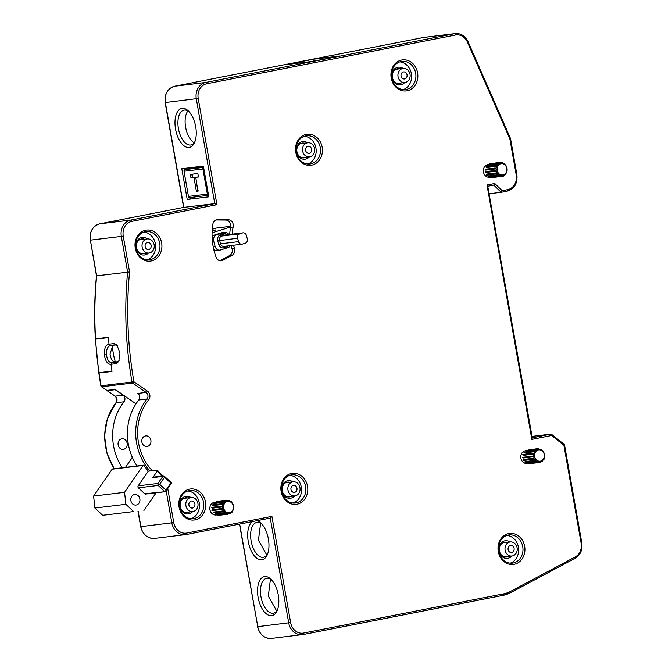 <?xml version="1.0" encoding="UTF-8"?>
<svg xmlns="http://www.w3.org/2000/svg" width="672" height="672" viewBox="0 0 672 672"><rect width="100%" height="100%" fill="white"/><g stroke="black" fill="none" stroke-linecap="round" stroke-linejoin="round"><path stroke-width="1.01" d="M194.233 197.047L194.468 198.341M294.689 495.936A8.879 7.627 -96.9 0 1 282.551 493.349A8.879 7.627 -96.9 0 1 287.75 480.707A8.879 7.627 -96.9 0 1 292.984 481.841M292.496 502.975L294.126 502.656A14.196 12.214 83.1 0 0 301.325 487.36A14.196 12.214 83.1 0 0 289.775 475.306M298.444 502.135A14.196 12.214 83.1 0 0 305.399 485.596A14.196 12.214 83.1 0 0 291.908 474.818A14.196 12.214 83.1 0 0 281.492 490.384A14.196 12.214 83.1 0 0 295.319 503.017A14.196 12.214 83.1 0 0 296.075 502.891A14.196 12.214 83.1 0 0 298.444 502.135M294.664 503.076A14.196 12.214 83.1 0 0 297.133 502.286L294.126 502.656M139.121 239.946A7.098 6.107 -96.9 0 1 139.726 239.837L147.286 238.921A7.098 6.107 83.1 0 0 142.204 243.961A7.098 6.107 83.1 0 0 144.472 251.488A7.098 6.107 83.1 0 0 148.991 253.016A7.098 6.107 83.1 0 0 149.369 252.958A7.098 6.107 83.1 0 0 154.165 245.02A7.098 6.107 83.1 0 0 147.286 238.921M140.734 239.114A7.451 6.409 -96.9 0 1 142.43 239.509M146.303 248.732A3.553 3.049 83.1 0 0 148.562 249.497A3.553 3.049 83.1 0 0 151.166 245.608A3.553 3.049 83.1 0 0 147.706 242.449A3.553 3.049 83.1 0 0 145.169 244.969A3.553 3.049 83.1 0 0 146.303 248.732M144.589 239.249A7.451 6.409 83.1 0 0 141.8 238.871A7.451 6.409 83.1 0 0 141.406 238.938A7.451 6.409 83.1 0 0 136.366 247.279A7.451 6.409 83.1 0 0 143.59 253.68A7.451 6.409 83.1 0 0 143.791 253.646M217.358 514.844L216.107 514.996A6.392 5.494 -96.9 0 1 209.908 509.51A6.392 5.494 -96.9 0 1 214.225 502.362A6.392 5.494 -96.9 0 1 214.57 502.303L215.956 502.135M514.172 564.312A15.616 13.432 -96.9 0 1 498.683 543.488A15.616 13.432 -96.9 0 1 521.522 539.011A15.616 13.432 -96.9 0 1 514.172 564.312M297.041 504.202A15.616 13.432 -96.9 0 1 281.551 483.378A15.616 13.432 -96.9 0 1 304.399 478.901A15.616 13.432 -96.9 0 1 297.041 504.202M194.989 519.868A15.616 13.432 -96.9 0 1 179.5 499.044A15.616 13.432 -96.9 0 1 202.348 494.567A15.616 13.432 -96.9 0 1 194.989 519.868M151.166 260.954A15.616 13.432 -96.9 0 1 135.677 240.131A15.616 13.432 -96.9 0 1 158.525 235.654A15.616 13.432 -96.9 0 1 151.166 260.954M407.106 90.779A15.616 13.432 -96.9 0 1 391.616 69.955A15.616 13.432 -96.9 0 1 414.464 65.478A15.616 13.432 -96.9 0 1 407.106 90.779M311.682 165.152A15.616 13.432 -96.9 0 1 296.192 144.329A15.616 13.432 -96.9 0 1 319.04 139.852A15.616 13.432 -96.9 0 1 311.682 165.152M219.979 260.728A5.678 4.88 83.1 0 0 220.256 260.593L222.776 260.282L232.092 255.268L229.572 255.578A5.678 4.88 83.1 0 0 231.907 248.447L234.427 248.136A33.365 28.694 -96.9 0 1 233.528 245.238M222.776 260.282A5.678 4.88 -96.9 0 1 221.264 260.77A5.678 4.88 -96.9 0 1 216.09 257.191A56.801 48.838 83.1 0 1 212.881 224.078A5.678 4.88 -96.9 0 1 217.014 219.685A5.678 4.88 -96.9 0 1 217.56 219.652L216.476 219.786M228.278 219.752A5.678 4.88 -96.9 0 1 233.159 227.035L230.639 227.346A5.678 4.88 83.1 0 0 225.758 220.055L228.278 219.752L217.56 219.652M232.26 234.142A33.365 28.694 -96.9 0 1 233.159 227.035M234.427 248.136A5.678 4.88 -96.9 0 1 232.092 255.268M145.463 435.952A5.326 4.578 83.1 0 0 141.859 441.907A5.326 4.578 83.1 0 0 147.025 446.477A5.326 4.578 83.1 0 0 150.931 440.639A5.326 4.578 83.1 0 0 145.74 435.901A5.326 4.578 83.1 0 0 145.463 435.952M525.832 450.727L525.512 450.769A6.392 5.494 83.1 0 0 525.168 450.82A6.392 5.494 83.1 0 0 521.338 459.724A6.392 5.494 83.1 0 0 527.05 463.453L527.285 463.428M490.577 177.139L489.611 177.257A6.392 5.494 -96.9 0 1 483.412 171.78A6.392 5.494 -96.9 0 1 487.729 164.632A6.392 5.494 -96.9 0 1 487.813 164.615M193.074 497.633A7.098 6.107 83.1 0 0 191.066 497.49A7.098 6.107 83.1 0 0 185.858 505.268A7.098 6.107 83.1 0 0 192.772 511.585A7.098 6.107 83.1 0 0 198.038 504.974A7.098 6.107 83.1 0 0 193.074 497.633M192.494 501.085A3.553 3.049 83.1 0 0 191.486 501.01A3.553 3.049 83.1 0 0 188.891 504.907A3.553 3.049 83.1 0 0 192.343 508.057A3.553 3.049 83.1 0 0 194.972 504.756A3.553 3.049 83.1 0 0 192.494 501.085M112.3 345.534A72.064 61.967 83.1 0 0 115.315 361.981M125.471 467.376L132.342 457.422M170.831 483.109L164.539 477.204L159.667 484.277L165.95 490.182L170.831 483.109L171.536 483.05L170.856 482.11L163.876 475.86L153.577 477.103A1.42 1.218 -96.9 0 0 152.779 477.607L157.273 471.097L157.307 470.089L148.31 471.181L138.188 485.848L157.979 483.454L162.859 476.389L152.779 477.607M133.602 511.568L102.648 515.315L133.602 511.568L125.857 504.294L94.912 508.04L93.61 496.07L112.148 469.19A0.714 0.613 -96.9 0 1 112.552 468.947L143.497 465.2A0.714 0.613 83.1 0 0 143.094 465.444L124.564 492.316L93.61 496.07M102.648 515.315L94.912 508.04M138.986 503.185A5.326 4.578 83.1 0 0 139.331 497.28A5.326 4.578 83.1 0 0 134.719 494.491A5.326 4.578 83.1 0 0 130.813 500.321A5.326 4.578 83.1 0 0 135.996 505.058A5.326 4.578 83.1 0 0 138.986 503.185M164.48 491.358L158.197 485.453L138.407 487.847L144.69 493.752L165.598 491.66L165.95 490.182M125.857 504.294L124.564 492.316M143.497 465.2A0.714 0.613 83.1 0 1 144.068 465.486A53.248 45.788 83.1 0 0 148.31 471.181M143.9 510.493L156.106 492.803M171.536 483.05L165.598 491.66L145.614 494.08A1.42 1.218 -96.9 0 1 144.69 493.752M138.407 487.847A1.42 1.218 -96.9 0 1 138.188 485.848M162.137 476.07A54.667 47.006 -96.9 0 1 157.273 471.097M157.307 470.089A53.248 45.788 83.1 0 0 163.17 475.944M165.598 491.66L166.202 491.182M157.979 483.454L157.945 484.462L159.667 484.277M157.945 484.462L158.197 485.453M164.539 477.204L163.876 475.86L162.859 476.389M304.298 143.186A7.451 6.409 83.1 0 0 302.316 143.069A7.451 6.409 83.1 0 0 301.921 143.136A7.451 6.409 83.1 0 0 296.881 151.477A7.451 6.409 83.1 0 0 304.114 157.87A7.451 6.409 83.1 0 0 306.012 157.282M399.722 68.821A7.451 6.409 83.1 0 0 397.74 68.704A7.451 6.409 83.1 0 0 397.345 68.762A7.451 6.409 83.1 0 0 392.305 77.104A7.451 6.409 83.1 0 0 399.538 83.504A7.451 6.409 83.1 0 0 401.428 82.916M187.606 497.91A7.451 6.409 83.1 0 0 185.623 497.792A7.451 6.409 83.1 0 0 185.228 497.851A7.451 6.409 83.1 0 0 180.188 506.192A7.451 6.409 83.1 0 0 187.412 512.593A7.451 6.409 83.1 0 0 189.311 512.005M289.657 482.244A7.451 6.409 83.1 0 0 287.675 482.126A7.451 6.409 83.1 0 0 287.28 482.185A7.451 6.409 83.1 0 0 282.24 490.526A7.451 6.409 83.1 0 0 289.472 496.927A7.451 6.409 83.1 0 0 291.371 496.339M506.789 542.354A7.451 6.409 83.1 0 0 504.806 542.237A7.451 6.409 83.1 0 0 504.412 542.296A7.451 6.409 83.1 0 0 499.372 550.637A7.451 6.409 83.1 0 0 506.596 557.038A7.451 6.409 83.1 0 0 508.494 556.45M309.33 156.887A8.879 7.627 -96.9 0 1 297.192 154.291A8.879 7.627 -96.9 0 1 302.392 141.649A8.879 7.627 -96.9 0 1 307.625 142.783M404.754 82.513A8.879 7.627 -96.9 0 1 392.616 79.926A8.879 7.627 -96.9 0 1 397.816 67.276A8.879 7.627 -96.9 0 1 403.049 68.418M148.428 253.084A8.879 7.627 -96.9 0 1 136.559 249.816A8.879 7.627 -96.9 0 1 141.876 237.451A8.879 7.627 -96.9 0 1 147.529 238.896M192.637 511.602A8.879 7.627 -96.9 0 1 180.499 509.006A8.879 7.627 -96.9 0 1 185.699 496.364A8.879 7.627 -96.9 0 1 190.932 497.507M511.82 556.046A8.879 7.627 -96.9 0 1 499.682 553.459A8.879 7.627 -96.9 0 1 504.882 540.817A8.879 7.627 -96.9 0 1 510.115 541.951M307.776 163.993A14.196 12.214 83.1 0 0 316.058 148.915A14.196 12.214 83.1 0 0 304.416 136.256M403.192 89.628A14.196 12.214 83.1 0 0 411.474 74.55A14.196 12.214 83.1 0 0 399.84 61.883M147.252 259.795A14.196 12.214 83.1 0 0 155.534 244.717A14.196 12.214 83.1 0 0 143.9 232.058M191.075 518.708A14.196 12.214 83.1 0 0 199.357 503.639A14.196 12.214 83.1 0 0 187.715 490.972M510.258 563.161A14.196 12.214 83.1 0 0 518.54 548.083A14.196 12.214 83.1 0 0 506.898 535.416M305.785 135.887A14.196 12.214 83.1 0 0 296.192 151.771A14.196 12.214 83.1 0 0 309.96 163.96A14.196 12.214 83.1 0 0 310.716 163.842A14.196 12.214 83.1 0 0 320.317 147.949A14.196 12.214 83.1 0 0 306.541 135.769A14.196 12.214 83.1 0 0 305.785 135.887M401.209 61.513A14.196 12.214 83.1 0 0 391.616 77.398A14.196 12.214 83.1 0 0 405.384 89.586A14.196 12.214 83.1 0 0 406.14 89.468A14.196 12.214 83.1 0 0 415.733 73.584A14.196 12.214 83.1 0 0 401.965 61.396A14.196 12.214 83.1 0 0 401.209 61.513M145.27 231.689A14.196 12.214 83.1 0 0 135.677 247.573A14.196 12.214 83.1 0 0 149.444 259.762A14.196 12.214 83.1 0 0 150.2 259.644A14.196 12.214 83.1 0 0 159.793 243.76A14.196 12.214 83.1 0 0 146.026 231.571A14.196 12.214 83.1 0 0 145.27 231.689M189.092 490.602A14.196 12.214 83.1 0 0 179.5 506.486A14.196 12.214 83.1 0 0 193.267 518.675A14.196 12.214 83.1 0 0 194.023 518.557A14.196 12.214 83.1 0 0 203.616 502.673A14.196 12.214 83.1 0 0 189.848 490.484A14.196 12.214 83.1 0 0 189.092 490.602M508.276 535.046A14.196 12.214 83.1 0 0 498.683 550.939A14.196 12.214 83.1 0 0 512.45 563.128A14.196 12.214 83.1 0 0 513.206 563.002A14.196 12.214 83.1 0 0 522.799 547.117A14.196 12.214 83.1 0 0 509.032 534.929A14.196 12.214 83.1 0 0 508.276 535.046M489.233 193.746L501.203 192.301L502.211 190.705L507.646 189.647A12.776 10.987 83.1 0 0 516.222 174.947L509.846 138.818L467.468 42.168A12.776 10.987 83.1 0 0 455.465 35.028L206.783 83.765A12.776 10.987 83.1 0 0 198.206 98.465L216.938 204.683L131.813 221.365A12.776 10.987 83.1 0 0 123.236 236.057L129.57 271.958L96.659 275.806A356.404 306.457 83.1 0 0 95.567 338.822L108.52 337.252A356.404 306.457 -96.9 0 0 108.536 337.588A356.404 306.457 83.1 0 0 108.982 344.156L108.982 344.156A356.404 306.457 -96.9 0 1 108.536 337.588L95.575 339.158A356.404 306.457 83.1 0 0 98.969 372.708L99.397 372.179M110.594 345.551L108.99 344.182A356.404 306.457 -96.9 0 1 108.982 344.156C105.68 344.828 104.152 348.424 104.395 354.934L106.47 354.715C107.31 360.184 109.158 362.821 112.022 362.628L111.25 363.938L112.09 362.687M109.208 344.366L110.544 345.626L110.015 345.668M104.395 354.934C105.47 361.351 107.671 364.484 111.014 364.342A356.404 306.457 83.1 0 0 111.93 371.137A356.404 306.457 -96.9 0 1 111.014 364.342L111.014 364.342A356.404 306.457 -96.9 0 1 111.014 364.291L111.25 363.938M183.473 207.421A1.42 0.722 78.9 0 1 183.498 207.421A1.42 0.722 78.9 0 1 183.532 207.413L214.771 203.608L196.291 98.784A14.196 12.214 -96.9 0 1 205.817 82.454L454.499 33.718A14.196 12.214 -96.9 0 1 455.263 33.6C460.908 33.23 465.175 35.927 468.056 41.681L510.493 138.491M97.18 275.873L96.659 275.806L90.376 240.131L121.321 236.384A14.196 12.214 -96.9 0 1 130.847 220.055L99.901 223.801A14.196 12.214 83.1 0 0 90.376 240.131L96.466 275.848C94.483 296.755 94.122 317.764 95.365 338.881M117.398 345.442L115.66 344.971L110.628 345.576M115.66 344.971L114.022 343.568L116.785 344.711L119.994 353.035L118.751 361.511L116.054 363.686L111.014 364.291M108.99 344.182L114.022 343.568M112.115 362.636L117.155 362.023L116.054 363.686M117.474 361.964L119.104 360.746M99.448 372.498L99.019 373.027A356.404 306.457 83.1 0 0 101.06 385.82A1.42 1.218 83.1 0 0 101.657 386.795L106.856 390.407L101.447 386.753A1.42 0.58 -55.3 0 0 101.657 386.795L132.602 383.048A1.42 0.58 124.7 0 0 133.921 381.755L147.428 391.121A5.678 4.88 -96.9 0 1 148.663 399.899A49.804 42.823 83.1 0 0 152.284 470.694M98.818 372.985L100.859 385.829L133.921 381.755A354.984 305.239 83.1 0 1 129.57 271.958M101.321 386.459A1.42 0.58 -55.3 0 0 101.447 386.753A1.42 1.42 0 0 1 100.859 385.829M230.639 227.346A33.365 28.694 83.1 0 0 229.74 234.444M231.017 245.54A33.365 28.694 83.1 0 0 231.907 248.447M215.922 219.962L225.758 220.055M229.572 255.578L220.256 260.593M503.152 595.342A35.498 30.526 -96.9 0 0 510.552 592.687A1.42 0.689 -118.1 0 0 510.67 592.654L503.126 595.35A1.42 0.722 -101.1 0 1 503.093 595.35L303.215 634.519A1.42 0.722 -101.1 0 1 303.164 634.536A14.196 12.214 -96.9 0 1 302.4 634.654A14.196 12.214 -96.9 0 1 288.708 622.91L270.253 518.078L186.32 534.526A1.42 0.722 78.9 0 1 186.295 534.534A14.196 12.214 -96.9 0 1 185.539 534.652A14.196 12.214 -96.9 0 1 171.839 522.9L166.236 491.123M186.346 534.517L270.228 518.078L271.9 516.365L290.623 622.583A12.776 10.987 83.1 0 0 303.635 633.049L503.572 593.863A34.079 29.299 83.1 0 0 510.728 591.31L575.257 556.912A12.776 10.987 83.1 0 0 581.146 543.178L563.884 445.276L551.72 435.498L531.838 439.396L486.982 185.018L494.743 183.498L502.211 190.705M216.938 204.683L214.771 203.608L130.847 220.055A1.42 0.722 -101.1 0 1 131.813 221.365M509.846 138.818L510.292 138.482L509.846 138.818M185.43 168.26L185.648 169.495M187.211 199.45L208.799 196.837L203.381 166.085L181.793 168.706L187.211 199.45L190.21 198.862A3.553 3.049 -96.9 0 1 190.394 198.836A3.553 3.049 -96.9 0 1 190.588 198.82M190.588 197.492L190.814 198.786M261.895 524.143A17.749 9.047 -101.1 0 0 256.712 522.455A17.749 9.047 -101.1 0 0 251.244 541.607A17.749 9.047 -101.1 0 0 263.533 557.29A17.749 9.047 -101.1 0 0 267.7 553.762M256.67 520.741A19.883 10.13 78.9 0 1 261.131 523.345A19.883 10.13 78.9 0 1 268.397 539.003A19.883 10.13 78.9 0 1 267.288 554.786A19.883 10.13 78.9 0 1 250.824 549.998A19.883 10.13 78.9 0 1 252.504 521.556M278.258 594.905A19.883 10.13 78.9 0 1 277.15 610.697A19.883 10.13 78.9 0 1 263.374 610.655A19.883 10.13 78.9 0 1 258.241 584.497A19.883 10.13 78.9 0 1 270.984 579.256A19.883 10.13 78.9 0 1 278.258 594.905M271.748 580.054A17.749 9.047 -101.1 0 0 266.566 578.357A17.749 9.047 -101.1 0 0 261.106 597.517A17.749 9.047 -101.1 0 0 273.395 613.192A17.749 9.047 -101.1 0 0 277.553 609.672M564.262 444.553L563.884 445.276L564.262 444.553M532.266 437.808L551.25 434.087L564.48 444.62L581.826 543.018L581.146 543.178M532.022 436.414L551.25 434.087L551.72 435.498M531.838 439.396L532.308 438.026L487.738 186.262M487.712 186.27L486.982 185.018M516.701 174.804L516.902 174.787C517.65 183.456 514.416 188.899 507.2 191.125A1.42 0.722 -101.1 0 0 507.2 191.125L501.203 192.301L493.735 185.086L487.906 186.228L493.702 185.094L494.743 183.498M455.263 33.6L439.782 35.473A14.196 12.214 83.1 0 0 439.043 35.591A14.196 12.214 -96.9 0 1 439.799 35.473A14.196 12.214 -96.9 0 1 439.933 35.456M312.018 61.48L285.743 64.663L313.471 59.228L339.738 56.045L312.018 61.48M189.076 147.479A19.883 10.13 78.9 0 1 174.98 123.329A19.883 10.13 78.9 0 1 188.429 111.04A19.883 10.13 78.9 0 1 194.586 142.481A19.883 10.13 78.9 0 1 189.076 147.479M189.193 111.838A17.749 9.047 -101.1 0 0 184.01 110.141A17.749 9.047 -101.1 0 0 178.483 128.974A17.749 9.047 -101.1 0 0 190.504 145.026A17.749 9.047 -101.1 0 0 190.831 144.976A17.749 9.047 -101.1 0 0 194.998 141.456M99.019 373.027L111.972 371.465A356.404 306.457 -96.9 0 1 111.93 371.137L98.969 372.708M110.536 345.593L113.938 344.929L110.544 345.626C107.696 346.139 106.344 349.171 106.47 354.715M111.821 362.678L115.634 361.914A350.725 301.577 83.1 0 0 115.643 361.948L112.031 362.653M276.696 610.991L268.296 596.106L270.455 579.146M266.843 555.089L258.443 540.196L260.602 523.244M118.188 361.637L115.643 361.948M135.971 403.847L115.139 389.399L106.856 390.407M187.9 110.93A17.749 9.047 -101.1 0 0 185.741 127.89A17.749 9.047 -101.1 0 0 194.141 142.775M313.807 61.135L313.471 59.228M112.913 345.164L110.023 354.018C110.914 359.47 112.787 362.099 115.634 361.914M122.27 467.762A51.223 44.05 -96.9 0 1 124.001 401.789L116.088 402.746A51.223 44.05 83.1 0 0 115.03 404.107A51.223 44.05 83.1 0 0 114.358 468.728M114.836 395.934A1.42 0.58 124.7 0 0 114.954 396.119C117.046 398.084 117.356 400.319 115.886 402.839A1.42 0.554 -141.2 0 1 116.088 402.746A4.259 3.662 -96.9 0 0 115.164 396.161A1.42 0.58 124.7 0 1 114.954 396.119L106.949 390.566L115.164 396.161L123.077 395.203A4.259 3.662 -96.9 0 1 124.001 401.789M107.218 390.65L115.13 389.693A350.372 301.266 -96.9 0 1 115.08 389.407M123.077 395.203L115.13 389.693M148.663 399.899A1.42 0.554 -141.2 0 0 147.034 399L138.76 400A4.259 3.662 83.1 0 0 137.827 393.414L146.11 392.414L132.602 383.048A1.42 1.218 83.1 0 1 132.006 382.074L132.006 382.074A356.404 306.457 -96.9 0 1 127.613 272.059L121.321 236.384L123.236 236.057M141.977 442.495A5.326 4.578 83.1 0 0 141.792 440.975M138.76 400A51.223 44.05 83.1 0 0 137.029 465.982M118.516 446.242A5.326 4.578 83.1 0 0 118.112 442.94M123.556 449.308A5.326 4.578 -96.9 0 1 123.27 449.35A5.326 4.578 -96.9 0 1 118.087 444.612A5.326 4.578 -96.9 0 1 121.993 438.782A5.326 4.578 -96.9 0 1 127.159 443.352A5.326 4.578 -96.9 0 1 123.556 449.308M96.088 339.377L95.575 339.158M245.28 243.197A3.553 3.049 83.1 0 0 247.304 238.854L246.406 235.435A3.553 3.049 83.1 0 0 243.054 232.831A3.553 3.049 83.1 0 0 242.575 232.94L239.652 233.856A3.553 3.049 83.1 0 0 237.628 238.199L238.535 241.626A3.553 3.049 83.1 0 0 241.886 244.222A3.553 3.049 83.1 0 0 242.357 244.121L245.28 243.197M228.841 234.553A4.973 4.276 83.1 0 0 224.776 232.386A4.973 4.276 83.1 0 0 224.112 232.529L216.51 234.931A4.973 4.276 83.1 0 0 213.679 241.004L215.116 246.481A4.973 4.276 83.1 0 0 219.811 250.127A4.973 4.276 83.1 0 0 220.475 249.984L228.077 247.582A4.973 4.276 83.1 0 0 230.429 245.616M224.112 232.529L221.231 232.882A4.973 4.276 -96.9 0 1 221.894 232.739L224.776 232.386M212.066 236.216A4.973 4.276 -96.9 0 1 213.629 235.276L216.51 234.931M219.811 250.127L216.93 250.471A4.973 4.276 -96.9 0 1 213.755 249.388M221.231 232.882L213.629 235.276M212.26 229.253L215.939 228.094L230.782 226.296M212.176 230.353L215.964 229.9L212.134 231.109M212.066 232.806L230.723 226.926M189.798 167.731L189.966 168.655L203.54 167.009M192.259 174.174L192.217 174.762L190.411 175.115L190.781 177.215L195.787 177.316M190.411 175.115L190.638 174.376L197.845 173.502L198.492 176.988M197.887 191.344L195.762 177.324L198.467 176.996M198.03 191.234L196.787 191.47L197.87 191.344M196.787 191.47L196.308 190.814L198.08 190.47M193.066 177.517L191.268 177.87L193.964 177.542L196.308 190.814M191.268 177.87L190.781 177.215M208.48 195.014L207.362 194.116L202.927 168.958L184.212 171.226A1.42 1.218 -96.9 0 1 185.17 169.596L189.966 168.655L185.144 169.596A1.42 0.722 -101.1 0 0 185.086 169.613M203.608 167.362L185.17 169.596A1.42 0.722 -101.1 0 0 185.144 169.596A1.42 1.42 0 0 0 184.019 171.242L188.58 197.106L184.019 171.242L184.699 171.083M207.362 194.116L188.656 196.384L189.302 197.644L208.538 195.317L189.378 197.635M195.762 177.324L198.652 176.837M195.762 177.19L193.964 177.542M192.217 174.762L192.587 176.862M304.088 154.392A7.098 6.107 83.1 0 0 309.464 156.87A7.098 6.107 83.1 0 0 314.672 149.083A7.098 6.107 83.1 0 0 307.759 142.766A7.098 6.107 83.1 0 0 302.854 147.176A7.098 6.107 83.1 0 0 304.088 154.392M306.348 152.107A3.553 3.049 83.1 0 0 309.036 153.342A3.553 3.049 83.1 0 0 311.64 149.453A3.553 3.049 83.1 0 0 308.188 146.294A3.553 3.049 83.1 0 0 305.735 148.495A3.553 3.049 83.1 0 0 306.348 152.107M295.126 481.967A7.098 6.107 83.1 0 0 293.118 481.824A7.098 6.107 83.1 0 0 287.91 489.611A7.098 6.107 83.1 0 0 294.823 495.919A7.098 6.107 83.1 0 0 300.09 489.308A7.098 6.107 83.1 0 0 295.126 481.967M294.546 485.419A3.553 3.049 83.1 0 0 293.546 485.352A3.553 3.049 83.1 0 0 290.942 489.241A3.553 3.049 83.1 0 0 294.395 492.4A3.553 3.049 83.1 0 0 297.032 489.09A3.553 3.049 83.1 0 0 294.546 485.419M403.553 82.488A7.098 6.107 83.1 0 0 404.888 82.496A7.098 6.107 83.1 0 0 410.096 74.718A7.098 6.107 83.1 0 0 403.183 68.401A7.098 6.107 83.1 0 0 397.916 75.407A7.098 6.107 83.1 0 0 403.553 82.488M403.796 78.968A3.553 3.049 83.1 0 0 404.46 78.968A3.553 3.049 83.1 0 0 407.064 75.079A3.553 3.049 83.1 0 0 403.612 71.921A3.553 3.049 83.1 0 0 400.974 75.432A3.553 3.049 83.1 0 0 403.796 78.968M512.257 542.077A7.098 6.107 83.1 0 0 510.25 541.934A7.098 6.107 83.1 0 0 505.042 549.721A7.098 6.107 83.1 0 0 511.955 556.03A7.098 6.107 83.1 0 0 517.222 549.419A7.098 6.107 83.1 0 0 512.257 542.077M511.678 545.53A3.553 3.049 83.1 0 0 510.67 545.462A3.553 3.049 83.1 0 0 508.074 549.352A3.553 3.049 83.1 0 0 511.526 552.51A3.553 3.049 83.1 0 0 514.156 549.2A3.553 3.049 83.1 0 0 511.678 545.53M535.223 458.321A5.704 4.906 -96.9 0 1 539.28 449.828A5.704 4.906 -96.9 0 1 543.74 458.413A5.704 4.906 -96.9 0 1 535.223 458.321M543.589 459.388L544.127 458.279A6.392 5.494 -96.9 0 0 544.496 456.868L544.572 455.7A6.392 5.494 -96.9 0 0 544.404 454.213L544.06 453.096A6.392 5.494 -96.9 0 0 543.388 451.794L542.69 450.912A6.392 5.494 -96.9 0 0 541.624 450.03L540.901 449.106L540.691 449.543A6.392 5.494 -96.9 0 0 539.423 449.215L538.7 448.543L538.406 449.207A6.392 5.494 -96.9 0 0 538.297 449.215L538.188 449.232M528.167 450.03L538.398 448.543M539.683 449.257L540.901 449.106M540.985 461.614L542.312 461.454L542.808 460.396A6.392 5.494 -96.9 0 0 543.648 459.287L544.009 459.337M529.687 463.512L540.002 462.554L540.842 461.664A6.392 5.494 -96.9 0 0 542.01 461.076L542.312 461.454M537.466 462.454L537.575 461.63L527.125 462.899L527.36 463.68L537.768 462.538L538.566 461.891A6.392 5.494 -96.9 0 0 539.834 461.908L539.809 461.908A6.392 5.494 -96.9 0 0 539.86 461.899L540.002 462.554M527.36 463.68L537.768 462.538M535.147 461.168L535.542 460.32L525.101 461.58L525.042 462.395L536.382 461.017A6.392 5.494 -96.9 0 0 537.575 461.63M525.042 462.395L535.399 461.387M532.652 456.103L522.556 457.33L532.652 456.103L533.694 456.75L523.244 458.018L522.598 457.682L532.694 456.456M532.913 453.197L522.816 454.415L532.913 453.197L533.66 454.104L523.211 455.364L522.724 454.751L532.829 453.533M523.874 452.189L534.173 450.702L534.559 451.702L524.118 452.97L523.874 452.189L533.98 450.962M525.848 450.425L536.222 449.056L536.239 449.971L525.79 451.24L525.848 450.425L535.945 449.198M523.345 460.144L523.681 459.446L534.122 458.178L533.602 459.236L534.66 459.194L523.505 460.454M538.297 449.215A6.392 5.494 -96.9 0 0 537.155 449.501L536.222 449.056M536.239 449.971A6.392 5.494 -96.9 0 0 535.214 450.836L534.173 450.702M533.946 452.987A6.392 5.494 -96.9 0 1 534.559 451.702M533.56 455.582A6.392 5.494 -96.9 0 1 533.66 454.104M534.122 458.178A6.392 5.494 -96.9 0 1 533.694 456.75M535.542 460.32A6.392 5.494 -96.9 0 1 534.66 459.194M226.909 500.447L228.766 500.22L228.648 500.774A6.392 5.494 -96.9 0 0 227.363 500.758L226.531 500.186L226.372 500.984L215.922 502.253L216.132 501.472L226.229 500.254M230.513 501.455L230.832 501.665A6.392 5.494 -96.9 0 0 229.648 501.035L228.766 500.22M226.531 500.186L216.132 501.472M213.864 502.698L213.956 503.513L224.398 502.244L223.961 501.472L214.108 502.496L223.961 501.472M226.372 500.984A6.392 5.494 -96.9 0 0 225.204 501.572L224.204 501.27M212.26 504.899L212.621 505.613L223.07 504.353L222.356 503.681L212.26 504.899L222.356 503.681M224.398 502.244A6.392 5.494 -96.9 0 0 223.558 503.345L222.508 503.378M211.588 507.704L212.167 508.192L222.617 506.932L221.684 506.478L211.588 507.704L221.684 506.478M221.71 506.134L211.613 507.352M211.974 510.619L222.071 509.401M221.97 509.057L222.776 508.418L212.335 509.678L211.873 510.283M213.133 512.879L223.23 511.661L223.784 510.838L213.335 512.106L213.133 512.879L224.473 511.728A6.392 5.494 -96.9 0 0 225.54 512.618L225.28 513.475L226.472 513.114A6.392 5.494 -96.9 0 0 227.741 513.442L228.06 514.206L228.749 513.458A6.392 5.494 -96.9 0 0 228.892 513.442L228.749 513.458M225.54 512.618L215.09 513.887L215.46 514.844L225.565 513.626M215.183 514.702L225.28 513.475M227.741 513.442L217.291 514.71L217.963 515.424L228.06 514.206M217.661 515.424L227.758 514.198M228.312 513.937L230.244 513.702L230.924 512.711A6.392 5.494 -96.9 0 0 231.949 511.846L232.613 510.989A6.392 5.494 -96.9 0 0 233.234 509.704L233.52 508.595A6.392 5.494 -96.9 0 0 233.629 507.108L233.503 505.94A6.392 5.494 -96.9 0 0 233.075 504.512L232.554 503.496A6.392 5.494 -96.9 0 0 231.664 502.37L231.378 501.598M228.892 513.442A6.392 5.494 -96.9 0 0 230.009 513.173L230.244 513.702M231.647 512.148L232.294 512.072M223.784 510.838A6.392 5.494 -96.9 0 1 223.112 509.536M222.776 508.418A6.392 5.494 -96.9 0 1 222.617 506.932M222.701 505.764A6.392 5.494 -96.9 0 1 223.07 504.353M231.277 502.505A5.704 4.906 -96.9 0 1 230.572 512.291A5.704 4.906 -96.9 0 1 223.574 506.386A5.704 4.906 -96.9 0 1 231.277 502.505M500.892 162.784L502.606 162.582L502.463 163.103A6.392 5.494 -96.9 0 0 501.169 163.002L500.371 162.397L489.964 163.666L489.754 164.321M489.964 163.666L500.069 162.448L500.17 163.162L498.204 163.397M487.637 164.741L487.687 165.556L498.137 164.287L497.742 163.514L487.897 164.548L497.742 163.514M500.17 163.162A6.392 5.494 -96.9 0 0 498.977 163.674L497.994 163.33M485.923 166.824L486.259 167.563L496.709 166.295L496.028 165.606L486.091 166.538L496.028 165.606M498.137 164.287A6.392 5.494 -96.9 0 0 497.238 165.329L496.188 165.312M485.117 169.579L485.68 170.1L496.121 168.84L495.222 168.353L485.117 169.579L495.222 168.353M495.264 168.008L485.159 169.226M485.36 172.511L495.457 171.284M495.373 170.94L496.213 170.335L485.764 171.595L485.276 172.166M486.41 174.838L496.507 173.611L497.104 172.813L486.654 174.073L486.604 175.115L497.75 173.737A6.392 5.494 -96.9 0 0 498.767 174.695L498.742 175.728L499.682 175.249A6.392 5.494 -96.9 0 0 500.934 175.661L500.917 176.442L501.942 175.745A6.392 5.494 -96.9 0 0 502.396 175.711L501.917 175.77M498.767 174.695L488.317 175.963L488.645 176.946L498.742 175.728M488.368 176.778L498.473 175.56M500.934 175.661L490.484 176.929L491.123 177.685L501.22 176.467M490.812 177.66L500.917 176.442M501.329 176.358L503.706 175.988L504.151 175.14A6.392 5.494 -96.9 0 0 505.218 174.35L505.562 174.619L505.924 173.536A6.392 5.494 -96.9 0 0 506.604 172.292L506.957 171.209A6.392 5.494 -96.9 0 0 507.133 169.739L507.066 168.563A6.392 5.494 -96.9 0 0 506.705 167.118L506.226 166.06A6.392 5.494 -96.9 0 0 505.403 164.884L504.605 164.128A6.392 5.494 -96.9 0 0 503.446 163.43L502.9 162.674M502.396 175.711A6.392 5.494 -96.9 0 0 503.21 175.535L503.42 176.106M504.806 174.712L505.562 174.619M504.37 163.96L504.907 163.892M497.104 172.813A6.392 5.494 -96.9 0 1 496.49 171.469M496.213 170.335A6.392 5.494 -96.9 0 1 496.121 168.84M496.264 167.681A6.392 5.494 -96.9 0 1 496.709 166.295M503.16 163.859A5.704 4.906 -96.9 0 1 505.512 173.426A5.704 4.906 -96.9 0 1 497.246 170.696A5.704 4.906 -96.9 0 1 503.16 163.859M297.133 502.286L293.219 503.059M167.807 488.846L173.762 522.581A12.776 10.987 83.1 0 0 186.766 533.047L271.9 516.365M143.094 465.444L112.148 469.19M581.624 543.026L581.826 543.018C582.658 549.94 580.448 555.022 575.207 558.256A1.42 0.689 -118.1 0 1 575.081 558.289L510.77 592.57M183.532 207.413L99.901 223.801A1.42 0.722 -101.1 0 0 99.868 223.81A1.42 0.722 -101.1 0 0 99.842 223.818M186.766 533.047A1.42 0.722 78.9 0 1 186.32 534.526L154.594 538.398A14.196 12.214 83.1 0 1 140.893 526.646L140.692 526.663C142.783 534.668 147.412 538.583 154.594 538.398M467.468 42.168L468.056 41.681M455.465 35.028A1.42 0.722 -101.1 0 0 454.499 33.718L423.57 37.464L174.871 86.201L205.817 82.454A1.42 0.722 -101.1 0 1 206.783 83.765M510.728 591.31A1.42 0.689 -118.1 0 1 510.67 592.654L575.207 558.256A1.42 0.689 -118.1 0 0 575.257 556.912M303.635 633.049A1.42 0.722 -101.1 0 1 303.19 634.528L503.126 595.35A1.42 0.722 -101.1 0 0 503.572 593.863M173.762 522.581L140.893 526.646L138.163 511.19M239.669 524.068L257.762 626.657L290.623 622.583M501.236 192.293L507.175 191.125A1.42 0.722 -101.1 0 0 507.646 189.647M510.502 138.499L516.902 174.787L516.222 174.947M198.206 98.465L165.346 102.53L183.834 207.379M147.428 391.121A1.42 0.58 124.7 0 1 146.11 392.414A4.259 3.662 83.1 0 1 147.034 399A51.223 44.05 -96.9 0 0 149.982 470.971M239.476 524.11L257.762 626.657A14.196 12.214 83.1 0 0 271.454 638.4L303.19 634.528M424.326 37.346A14.196 12.214 83.1 0 0 423.57 37.464A1.42 0.722 78.9 0 0 423.536 37.472A1.42 0.722 78.9 0 1 423.536 37.472L439.799 35.473M174.871 86.201A14.196 12.214 83.1 0 0 165.346 102.53L165.144 102.539C164.396 93.878 167.63 88.427 174.846 86.209A1.42 0.722 78.9 0 1 174.871 86.201M114.181 468.745L106.932 453.205L104.538 435.943L107.276 418.958L115.886 402.839A1.42 0.554 -141.2 0 0 115.836 403.057M228.547 245.843A4.973 4.276 -96.9 0 1 226.934 246.834L224.003 247.758A4.973 4.276 -96.9 0 1 218.652 244.255L217.745 240.836A4.973 4.276 -96.9 0 1 220.576 234.755L223.499 233.831A4.973 4.276 -96.9 0 1 227.304 234.738M243.054 232.831L225.061 235.015A3.553 3.049 83.1 0 0 224.582 235.116L221.659 236.04A3.553 3.049 83.1 0 0 219.635 240.383L220.542 243.802L218.652 244.255M238.535 241.626L220.542 243.802A3.553 3.049 83.1 0 0 223.894 246.406L241.886 244.222M224.003 247.758A1.42 0.714 72.5 0 1 224.196 246.364M237.628 238.199L217.745 240.836M226.934 246.834A1.42 0.714 72.5 0 1 226.85 246.044M239.652 233.856L221.659 236.04A1.42 0.714 72.5 0 1 220.576 234.755M242.575 232.94L224.582 235.116A1.42 0.714 72.5 0 1 223.499 233.831M213.679 241.004L212.386 241.164M213.192 246.716L215.116 246.481M203.616 167.42A1.42 1.218 83.1 0 0 202.927 168.958L203.86 168.815M148.991 253.016L143.396 253.697M191.066 497.49L183.725 498.38M192.772 511.585L185.43 512.476M183.498 207.421L99.868 223.81C92.66 226.027 89.426 231.47 90.174 240.139M137.97 511.207L140.692 526.663M112.014 362.636L115.441 361.964M113.417 344.996L110.485 345.576M271.454 638.4C264.281 638.585 259.652 634.67 257.561 626.665M423.536 37.472L174.846 86.209M165.144 102.539L183.632 207.404M98.767 372.666L95.382 339.217M189.773 168.689L189.605 167.756M307.759 142.766L300.418 143.657M309.464 156.87L302.131 157.752M293.118 481.824L285.776 482.714M294.823 495.919L287.49 496.81M403.183 68.401L395.842 69.292M404.888 82.496L397.547 83.387M510.25 541.934L502.908 542.825M511.955 556.03L504.613 556.92"/></g></svg>
